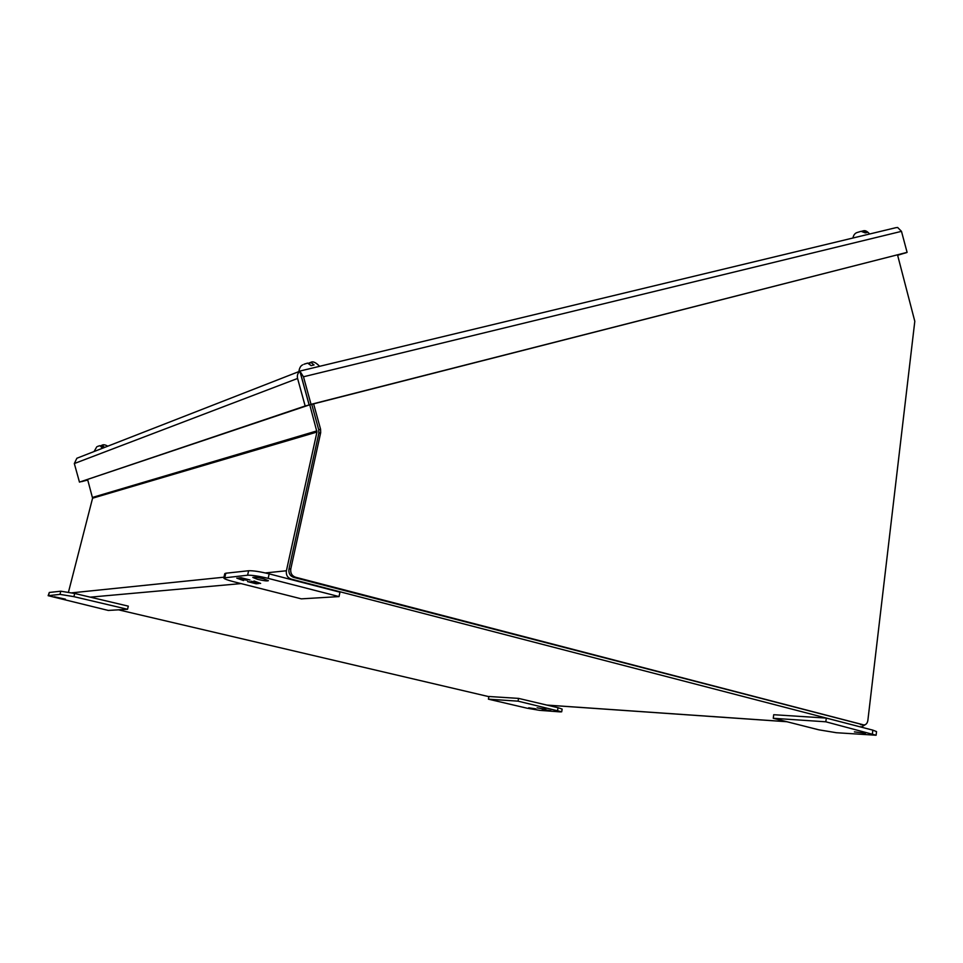 <?xml version="1.0" encoding="UTF-8"?>
<svg xmlns="http://www.w3.org/2000/svg" width="963" height="963" viewBox="0 0 963 963"><rect width="100%" height="100%" fill="white"/><g stroke="black" fill="none" stroke-linecap="round" stroke-linejoin="round"><path stroke-width="1.44" d="M861.849 231.216L863.354 230.807L867.097 232.492L865.304 232.914L861.066 231.313L857.166 232.504M895.819 227.701L300.612 370.887L895.819 227.701L897.636 227.473L901.476 231.349L907.098 252.354L309.207 404.978L299.962 371.309L303.477 376.774L901.476 231.349M300.612 370.887L299.962 371.309M300.817 370.839L76.92 458.232M76.871 458.244L74.32 463.552L297.591 378.459C296.929 375.45 297.699 373.078 299.902 371.333L300.312 371.02M907.098 252.354L311.049 404.352L303.477 376.774M311.049 404.352L309.207 404.978M897.636 255.291L906.773 252.45M906.797 252.547L897.612 255.195M81.578 481.584L87.753 480.031M87.741 479.971L81.59 481.644M297.591 378.459L305.163 406.001L79.472 482.126L74.32 463.552M79.472 482.126L309.147 404.99L299.902 371.333M305.163 406.001L309.147 404.99M301.588 377.484L301.455 376.738M100.633 445.869L102.247 445.099L104.173 447.085L101.922 447.651L99.996 445.664L97.636 446.399M102.993 444.954L102.234 445.099C103.498 444.412 105.328 444.774 107.76 446.182M102.343 447.542L101.729 445.303M101.368 445.448L101.97 447.639M311.735 404.328L318.729 429.799L320.583 429.245L313.601 403.846M320.583 429.245L320.679 432.7L318.837 433.242L288.972 569.073C288.455 573.238 290.032 576.006 293.691 577.391L863.63 724.934M897.54 254.906L914.802 321.293L867.868 720.384C867.374 723.237 866.062 724.766 863.943 724.958L295.509 577.222C291.849 575.838 290.272 573.057 290.79 568.88L320.679 432.7M318.837 433.242L318.729 429.799M309.773 404.833L316.959 432.038L286.408 570.77C285.891 574.935 287.468 577.716 291.139 579.088L859.694 726.728M488.879 696.658L118.437 609.82M865.761 724.381L861.656 726.86M87.633 479.598L92.58 498.196L68.469 592.161M309.857 364.002L309.52 362.81L310.772 362.365L314.058 364.929L311.097 365.639L307.654 363.087L303.995 364.243M308.605 363.171L309.556 362.919M257.615 579.353L252.8 577.451C253.979 576.945 257.578 577.391 263.597 578.799L268.388 580.689C267.196 581.207 263.597 580.761 257.615 579.353M223.777 577.944L224.776 573.635L225.799 573.226L248.61 570.746C253.113 570.578 259.962 571.625 269.171 573.864L339.963 592.197L339.036 596.591L301.359 598.854L233.347 581.64C227.148 580.027 223.97 578.799 223.777 577.944L247.599 575.212C252.089 575.08 258.951 576.127 268.159 578.366L339.036 596.591M249.947 579.967L241.147 577.716L239.342 577.896L241.821 578.787L236.79 578.149L243.519 580.569L240.22 579.365L247.226 580.22L242.845 579.112L244.47 578.944L249.947 579.967M247.527 581.592L256.182 583.795L258.012 583.638L255.592 582.759L260.624 583.397L253.991 580.99L257.253 582.206L255.604 582.362L251.247 581.243L254.581 582.446L247.527 581.592M243.868 578.414L242.845 579.112M242.905 578.835L241.845 579.208M241.316 578.667L240.22 579.365M240.353 578.787L238.222 578.005M240.774 577.752L241.821 578.787M256.7 583.157L256.182 583.795M256.314 583.193L253.702 582.531M259.312 582.928L258.77 583.566M258.903 582.964L256.278 582.302M58.454 598.107L54.361 596.795L65.376 599.142L58.454 598.107M59.971 594.376L48.15 595.688L108.265 610.434L127.537 609.278L73.886 596.651L59.971 594.376L60.789 591.21L49.306 592.462L48.15 595.688M127.537 609.278L128.308 606.148L74.705 593.473L60.789 591.21M865.448 733.276L854.41 731.868L865.448 733.276M836.402 732.723L876.113 735.238L825.833 721.805L773.253 718.278L818.839 729.822L836.402 732.723M876.113 735.238L876.535 731.603L872.827 730.135L826.29 718.085L773.722 714.715L773.253 718.278M825.833 721.805L826.29 718.085M535.777 708.84L528.711 707.805L535.777 708.84M488.422 699.174L488.903 696.49L518.551 698.392L558.034 707.721L562.151 709.081L561.694 711.801L560.093 711.886L539.653 710.345L527.086 708.202L488.422 699.174L518.058 701.16L561.694 711.801M518.551 698.392L518.058 701.16M542.253 709.346L550.92 710.754L542.253 709.346M545.792 709.262L537.101 707.853L545.792 709.262M288.972 569.073L290.79 568.88M293.691 577.391L295.509 577.222M860.549 724.682L863.233 724.862M90.245 597.156L241.051 583.59M289.803 579.208L291.139 579.088M786.651 721.672L546.852 705.072M286.408 570.77L265.307 572.937M223.958 577.198L71.852 592.835M92.58 498.196L316.959 432.038M316.923 430.894L92.58 497.402M268.159 578.366L269.171 573.864M248.61 570.746L247.599 575.212M225.799 573.226L224.8 577.547M48.511 595.555L49.306 592.462M73.886 596.651L74.705 593.473M872.827 730.135L872.406 733.794M558.034 707.721L557.577 710.453M869.601 234.009C867.302 231.289 865.219 230.217 863.354 230.807M852.905 238.017C853.567 234.936 855.048 233.082 857.347 232.444M94.061 451.539L96.806 446.772M98.708 446.025L97.901 446.29M862.041 726.945L859.935 726.788M786.891 721.732L547.056 705.121M319.62 366.313C315.804 362.389 312.855 361.077 310.772 362.365M298.891 371.574C299.397 367.974 300.673 365.723 302.731 364.833M307.654 363.087L304.356 364.098"/></g></svg>
